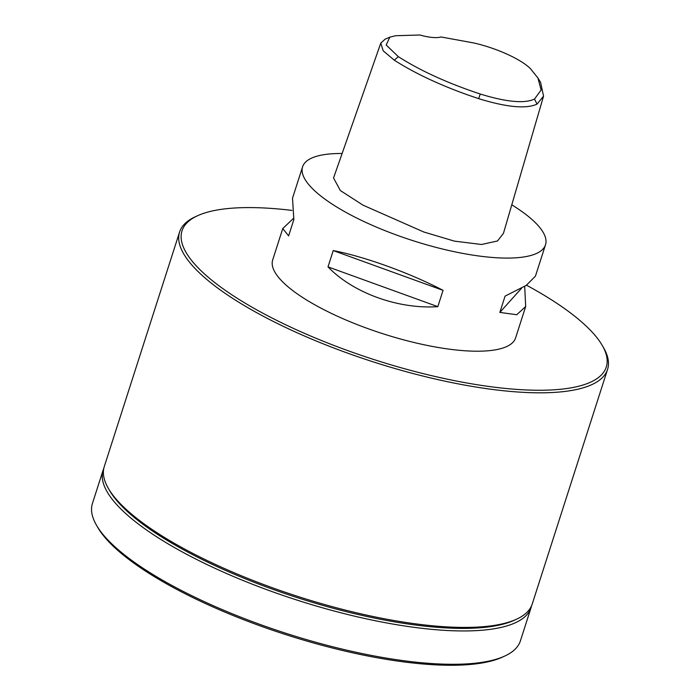 <?xml version="1.0" encoding="UTF-8"?>
<svg xmlns="http://www.w3.org/2000/svg" width="700" height="700" viewBox="0 0 700 700"><rect width="100%" height="100%" fill="white"/><g stroke="black" fill="none" stroke-linecap="round" stroke-linejoin="round"><path stroke-width="1.05" d="M602.394 345.678L603.645 347.856A224.744 64.479 -162.2 0 1 607.565 369.399A224.744 64.479 -162.2 0 1 444.036 380.975A224.744 64.479 -162.2 0 1 212.188 283.85A224.744 64.479 -162.2 0 1 179.594 231.989A224.744 64.479 -162.2 0 1 195.317 216.764L197.601 215.714A222.801 63.919 17.8 0 0 214.322 282.223A222.801 63.919 17.8 0 0 474.959 384.379A222.801 63.919 17.8 0 0 602.394 345.678A222.801 63.919 17.8 0 0 573.974 315.621A222.801 63.919 17.8 0 0 526.505 285.206M179.594 231.989L104.274 466.585A224.744 64.479 17.8 0 0 108.194 488.119A224.744 64.479 17.8 0 0 136.867 518.438A224.744 64.479 17.8 0 0 336.49 607.801A224.744 64.479 17.8 0 0 516.521 619.22A224.744 64.479 17.8 0 0 532.245 603.986L607.565 369.399M293.51 218.347L282.765 228.541L288.61 235.909L293.842 219.599L292.512 198.179L302.592 166.801A127.566 36.593 -162.2 0 1 342.116 153.501M511.787 204.838A127.566 36.593 -162.2 0 1 527.004 215.355A127.566 36.593 -162.2 0 1 545.501 244.79A127.566 36.593 -162.2 0 1 452.681 251.361A127.566 36.593 -162.2 0 1 321.09 196.227A127.566 36.593 -162.2 0 1 302.592 166.801M521.605 288.181L499.844 312.419L516.758 314.72L525.683 306.53L515.602 337.916A127.566 36.593 -162.2 0 1 422.783 344.488A127.566 36.593 -162.2 0 1 291.191 289.363A127.566 36.593 -162.2 0 1 272.694 259.928L282.765 228.541M537.906 77.954L540.575 82.329L543.55 96.171L537.058 104.09C526.286 109.121 506.826 107.31 478.669 98.647L468.282 95.112C438.97 84.647 414.295 73.001 394.275 60.165L383.162 50.785L380.791 43.102L385.114 39.165L389.83 37.161L386.181 45.001L398.344 56.665C420.324 70.718 447.624 83.169 480.252 94.019C506.415 102.06 524.492 103.74 534.494 99.076L541.109 90.029L537.906 77.954L530.661 68.941C521.745 59.517 496.554 48.038 473.664 42.945L440.965 36.96A25.506 7.315 17.8 0 1 419.842 35L395.588 35.726L389.83 37.161M380.791 43.102L333.55 177.975L340.322 190.523L363.002 205.153L423.797 231.998L454.361 241.115L481.53 244.493L497.516 240.975L503.449 233.336L543.55 96.171M291.918 210.403A222.801 63.919 17.8 0 0 197.601 215.714M108.194 488.119L109.445 490.298A222.801 63.919 17.8 0 0 137.865 520.363A222.801 63.919 17.8 0 0 271.294 588.744A222.801 63.919 17.8 0 0 514.238 620.261L516.521 619.22M531.58 605.727A224.744 64.479 -162.2 0 1 531.108 607.53A224.744 64.479 -162.2 0 1 270.322 590.966A224.744 64.479 -162.2 0 1 103.136 470.129A224.744 64.479 -162.2 0 1 103.801 468.387M504.683 656.093L502.399 657.142A222.801 63.919 -162.2 0 1 259.455 625.616A222.801 63.919 -162.2 0 1 97.606 527.17L96.355 524.991A224.744 64.479 17.8 0 0 259.621 624.295A224.744 64.479 17.8 0 0 504.683 656.093A224.744 64.479 17.8 0 0 520.406 640.859L531.108 607.53M103.136 470.129L92.435 503.457A224.744 64.479 17.8 0 0 96.355 524.991M525.683 306.53L524.694 286.361M545.501 244.79L535.43 276.168L526.164 285.434L505.085 296.109L499.844 312.419M328.002 266.884C353.141 293.011 398.326 309.374 437.824 306.652L328.002 266.884L333.235 250.574C364.814 256.672 409.999 273.044 443.056 290.351L333.235 250.574M437.824 306.652L443.056 290.351M534.494 99.076L537.058 104.09M480.252 94.019L478.669 98.647M398.344 56.665L394.275 60.165"/></g></svg>
